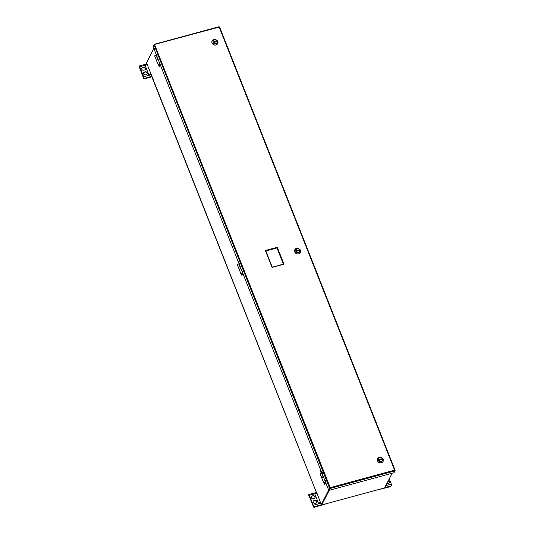 <?xml version="1.0" encoding="UTF-8"?>
<svg xmlns="http://www.w3.org/2000/svg" width="534" height="534" viewBox="0 0 534 534"><rect width="100%" height="100%" fill="white"/><g stroke="black" fill="none" stroke-linecap="round" stroke-linejoin="round"><path stroke-width="0.8" d="M321.168 471.629L320.667 471.769A2.209 0.694 158.4 0 0 320.674 471.869A2.209 0.694 158.4 0 0 320.834 472.036L320.987 471.989M321.161 471.148A2.209 0.694 158.4 0 0 320.821 471.469A2.183 0.921 174 0 1 320.647 471.275A2.176 1.842 132.2 0 0 320.667 471.769M320.814 472.123A2.183 0.921 -6 0 0 321.054 472.303A2.176 1.842 -47.8 0 1 320.974 471.829A2.209 0.694 -21.6 0 1 321.308 471.515M321.294 472.877A1.308 0.421 74.8 0 1 321.281 472.87A2.216 2.216 0 0 1 320.841 472.276M320.674 471.869A2.216 2.216 0 0 1 320.68 470.641A1.308 0.421 74.8 0 1 320.827 470.441A1.308 0.421 74.8 0 1 320.881 470.441M320.821 471.469L321.248 471.355M321.622 504.53L328.977 490.212L321.728 504.957L384.593 487.929L392.143 473.251M328.717 490.079L321.248 504.603L321.635 504.717L313.478 506.933A1.308 0.421 -105.2 0 0 313.291 505.264L309.34 495.278A1.308 0.421 -105.2 0 0 308.725 494.537A1.308 0.421 -105.2 0 0 308.612 494.651L313.478 506.933M146.456 63.132L153.839 48.541L146.596 62.618M329.278 490.279L321.728 504.957M325.787 482.829L324.599 484.345L325.446 482.322L324.231 482.763L325.126 482.649L324.752 482.943A1.175 0.367 -21.6 0 1 323.744 482.956A1.175 0.367 -21.6 0 1 324.258 482.389A1.175 0.367 -21.6 0 1 325.453 481.975M324.098 483.07L324.599 484.345M325.153 482.502L325.319 482.936M323.744 482.956L321.922 478.344A1.175 0.367 -21.6 0 1 322.436 477.776A1.175 0.367 -21.6 0 1 323.631 477.369M243.09 273.949L241.902 275.457L242.743 273.441L241.528 273.882L242.423 273.768L242.049 274.062A1.175 0.367 -21.6 0 1 241.041 274.069A1.175 0.367 -21.6 0 1 241.555 273.508A1.175 0.367 -21.6 0 1 242.75 273.094M241.395 274.189L241.902 275.457M242.449 273.622L242.616 274.049M241.041 274.069L239.219 269.463A1.175 0.367 -21.6 0 1 239.733 268.896A1.175 0.367 -21.6 0 1 240.927 268.489M160.387 65.068L159.199 66.576L160.046 64.561L158.825 64.994L159.719 64.881L159.346 65.181A1.175 0.367 -21.6 0 1 158.338 65.188A1.175 0.367 -21.6 0 1 158.858 64.621A1.175 0.367 -21.6 0 1 160.046 64.213M158.698 65.308L159.199 66.576M159.746 64.741L159.92 65.168M158.338 65.188L156.515 60.582A1.175 0.367 -21.6 0 1 157.029 60.015A1.175 0.367 -21.6 0 1 158.224 59.608M328.183 503.208L314.319 507.3L313.391 507.1M314.846 500.311A1.589 1.415 -152.8 0 1 315.954 503.115L315.173 503.328A1.589 1.415 -152.8 0 1 314.059 500.525L314.686 500.618A1.589 1.415 -152.8 0 1 316.722 502.587M314.125 498.509L313.345 498.723A1.589 1.415 -152.8 0 1 312.236 495.919L313.017 495.706A1.589 1.415 -152.8 0 1 314.987 497.835A1.589 1.415 -152.8 0 1 314.125 498.509M321.248 504.603L316.956 493.122A2.049 0.647 158.4 0 0 314.893 494.164L318.564 503.442L320.26 502.748M313.138 501.359A1.589 1.415 -152.8 0 1 313.905 500.832L314.059 500.525M314.686 500.618L313.905 500.832M314.893 497.982A1.589 1.415 -152.8 0 0 312.864 496.013L312.236 495.919M311.309 496.754A1.589 1.415 -152.8 0 1 312.076 496.226M309.173 495.572L308.792 495.492M320.627 502.401A2.049 0.647 158.4 0 0 318.564 503.442M320.487 502.681A1.355 0.427 158.4 0 0 319.259 503.255M319.279 503.242L320.32 502.968M389.253 478.864L391.335 484.124A1.308 0.421 74.8 0 1 391.522 485.793L389.98 486.808L376.51 490.119M388.298 480.72A1.589 1.415 -152.8 0 1 388.438 483.484L387.657 483.697A1.589 1.415 -152.8 0 1 386.776 483.684M388.145 481.027A1.589 1.415 -152.8 0 1 389.206 482.956M143.82 78.418A1.308 0.421 -105.2 0 0 143.626 76.742L139.674 66.763A1.308 0.421 -105.2 0 0 139.067 66.022A1.308 0.421 -105.2 0 0 138.953 66.129L143.733 78.585L151.629 76.302M151.843 76.836L144.654 78.785L143.733 78.585M145.181 71.796A1.589 1.415 -152.8 0 1 147.15 73.926A1.589 1.415 -152.8 0 1 146.289 74.6L145.508 74.813A1.589 1.415 -152.8 0 1 144.4 72.01L145.028 72.103A1.589 1.415 -152.8 0 1 147.057 74.072M144.467 69.994L143.686 70.201A1.589 1.415 -152.8 0 1 142.578 67.404L143.359 67.191A1.589 1.415 -152.8 0 1 144.467 69.994M316.729 493.189L147.291 64.607A2.049 0.647 158.4 0 0 145.228 65.649L148.899 74.927L150.595 74.233M143.472 72.844A1.589 1.415 -152.8 0 1 144.24 72.317L144.4 72.01M145.028 72.103L144.24 72.317M145.235 69.467A1.589 1.415 -152.8 0 0 143.199 67.498L142.578 67.404M141.65 68.239A1.589 1.415 -152.8 0 1 142.418 67.711M139.514 67.057L139.134 66.977M150.968 73.886A2.049 0.647 158.4 0 0 148.899 74.927M150.822 74.166A1.355 0.427 158.4 0 0 149.593 74.74M149.613 74.72L150.655 74.453M394.906 470.521L393.945 472.764L329.171 490.305L328.644 490.045L329.585 488.209L330.105 488.483L329.585 488.209L330.092 487.869L329.164 490.312L330.112 488.476L394.886 470.935L393.959 472.764M394.9 470.935L219.174 27.114L154.52 44.422L330.226 487.602L394.593 470.167L395.127 470.461M219.26 26.947L395.073 470.334M277.32 247.295L284.008 264.19L272.08 267.421L265.391 250.526L277.32 247.295L276.999 247.936L283.387 264.07M284.008 264.19L272.233 267.12L265.832 250.887L272.233 267.12M272.08 267.421L283.454 264.05M265.391 250.526L265.832 250.887M219.294 26.88L154.326 44.516M154.239 44.302L153.071 46.598L328.644 490.045M329.585 488.209L154.012 44.769L153.071 46.598M265.872 250.987L276.999 247.936L265.859 250.953M276.979 247.976L283.354 264.083M156.963 54.668L157.123 55.256M156.796 54.608L157.063 55.409L156.796 54.608M160.006 62.351L160.167 62.939M159.84 62.284L160.107 63.085L159.84 62.284M239.666 263.549L239.826 264.143M239.499 263.489L239.766 264.29L239.499 263.489M242.71 271.232L242.87 271.819M242.543 271.172L242.803 271.973L242.543 271.172M322.369 472.436L322.529 473.024M322.202 472.37L322.469 473.171L322.202 472.37M325.413 480.113L325.573 480.7M325.246 480.053L325.506 480.854L325.246 480.053M219.08 26.7L154.386 44.262M154.473 48.494L154.646 49.135M327.903 486.534L328.076 487.175M154.119 48.254L154.546 49.542L154.119 48.254M327.556 486.287L327.983 487.582L327.556 486.287M325.206 482.329L324.472 482.716L325.239 482.409M323.337 477.423L321.755 472.75L321.428 472.837A1.175 0.367 158.4 0 0 320.1 473.738L321.915 478.317M242.503 273.441L241.768 273.835L242.536 273.528M240.634 268.542L239.058 263.863L238.725 263.956A1.175 0.367 158.4 0 0 237.396 264.857L239.212 269.436M159.799 64.561L159.065 64.948L159.833 64.647M157.93 59.654L156.355 54.982L156.028 55.075A1.175 0.367 158.4 0 0 154.693 55.97L156.509 60.556M383.118 461.369A3.131 2.797 -152.8 0 1 383.105 461.396A3.131 2.797 -152.8 0 1 380.221 462.811A3.131 2.797 -152.8 0 1 377.458 460.735A3.131 2.797 -152.8 0 1 377.538 458.526A3.131 2.797 -152.8 0 1 377.545 458.506M378.553 460.094A2.163 1.936 27.2 0 0 382.457 460.548A2.163 1.936 27.2 0 0 378.606 458.566A2.163 1.936 27.2 0 0 378.553 460.094M378.452 459.881L378.573 459.814A2.056 1.836 -152.8 0 1 382.291 458.806L382.564 459.313A2.156 1.929 -152.8 0 1 382.304 460.782M378.499 458.826A2.156 1.929 -152.8 0 1 382.364 458.826M382.564 459.313L382.484 459.3A2.056 1.836 -152.8 0 1 378.766 460.308L378.646 460.375M381.797 458.94L381.99 459.434L379.267 460.174L379.073 459.681L381.797 458.94L379.167 459.921M382.484 459.3L382.291 458.806M378.766 460.308L378.573 459.814M377.271 459.447A3.097 2.77 27.2 0 0 382.518 462.144M300.415 252.489A3.131 2.797 -152.8 0 1 300.402 252.509A3.131 2.797 -152.8 0 1 297.518 253.93A3.131 2.797 -152.8 0 1 294.755 251.854A3.131 2.797 -152.8 0 1 294.835 249.645A3.131 2.797 -152.8 0 1 294.848 249.625M295.849 251.214A2.163 1.936 27.2 0 0 299.754 251.668A2.163 1.936 27.2 0 0 295.903 249.685A2.163 1.936 27.2 0 0 295.849 251.214M295.749 251L295.869 250.933A2.056 1.836 -152.8 0 1 299.587 249.925L299.861 250.433A2.156 1.929 -152.8 0 1 299.601 251.901M295.796 249.945A2.156 1.929 -152.8 0 1 299.667 249.939M299.861 250.433L299.781 250.419A2.056 1.836 -152.8 0 1 296.063 251.427L295.949 251.494M299.093 250.059L299.287 250.553L296.564 251.287L296.37 250.8L299.093 250.059L296.463 251.033M299.781 250.419L299.587 249.925M296.063 251.427L295.869 250.933M294.568 250.566A3.097 2.77 27.2 0 0 299.814 253.263M212.152 40.724C213.627 38.642 215.516 38.822 217.819 41.272L217.705 43.628A3.131 2.797 -152.8 0 1 217.705 43.628A3.131 2.797 -152.8 0 1 214.815 45.043A3.131 2.797 -152.8 0 1 212.051 42.974A3.131 2.797 -152.8 0 1 212.131 40.764A3.131 2.797 -152.8 0 1 212.145 40.744L212.152 40.724A3.131 2.797 27.2 0 0 213.66 44.642A3.131 2.797 27.2 0 0 217.725 43.588A3.131 2.797 27.2 0 0 217.805 41.378M213.146 42.326A2.163 1.936 27.2 0 0 217.051 42.78A2.163 1.936 27.2 0 0 213.199 40.804A2.163 1.936 27.2 0 0 213.146 42.326M213.053 42.119L213.166 42.053A2.056 1.836 -152.8 0 1 216.884 41.045L217.158 41.552A2.156 1.929 -152.8 0 1 216.904 43.02M213.186 40.844A2.156 1.929 -152.8 0 1 216.964 41.058M217.158 41.552L217.084 41.532A2.056 1.836 -152.8 0 1 213.36 42.54L213.246 42.607M216.39 41.178L216.584 41.672L213.86 42.406L213.667 41.912L216.39 41.178L213.76 42.153M217.084 41.532L216.884 41.045M213.36 42.54L213.166 42.053M211.864 41.685A3.097 2.77 27.2 0 0 217.111 44.382M147.064 64.674L146.403 63.005M320.674 503.262L313.291 505.264M315.988 493.476L309.34 495.278M385.775 485.626L391.335 484.124M384.747 487.635L391.522 485.793M151.015 74.747L143.626 76.742M146.323 64.961L139.674 66.763M323.257 477.443L321.428 472.837M240.554 268.562L238.725 263.956M157.85 59.681L156.028 55.075M377.538 458.526L377.558 458.486A3.131 2.797 27.2 0 0 379.067 462.404A3.131 2.797 27.2 0 0 383.132 461.349A3.131 2.797 27.2 0 0 383.205 459.14M382.564 459.006A2.229 1.989 27.2 0 0 378.84 458.132A2.229 1.989 27.2 0 0 380.188 461.536A2.229 1.989 27.2 0 0 382.564 459.006M294.835 249.645L294.855 249.605A3.131 2.797 27.2 0 0 296.363 253.523A3.131 2.797 27.2 0 0 300.428 252.469A3.131 2.797 27.2 0 0 300.502 250.259M299.861 250.126A2.229 1.989 27.2 0 0 296.136 249.251A2.229 1.989 27.2 0 0 297.485 252.655A2.229 1.989 27.2 0 0 299.861 250.126M217.158 41.238A2.229 1.989 27.2 0 0 213.433 40.364A2.229 1.989 27.2 0 0 214.781 43.768A2.229 1.989 27.2 0 0 217.158 41.238M146.396 63.079L147.03 64.687M150.788 74.173L316.689 493.202M320.447 502.688L321.234 504.683M308.725 494.537L316.395 492.461M139.067 66.022L146.737 63.946M395.133 470.387L219.561 26.94M377.558 458.486C379.027 456.403 380.916 456.583 383.218 459.033L383.105 461.396M294.855 249.605C296.33 247.522 298.212 247.703 300.515 250.152L300.402 252.509"/></g></svg>
